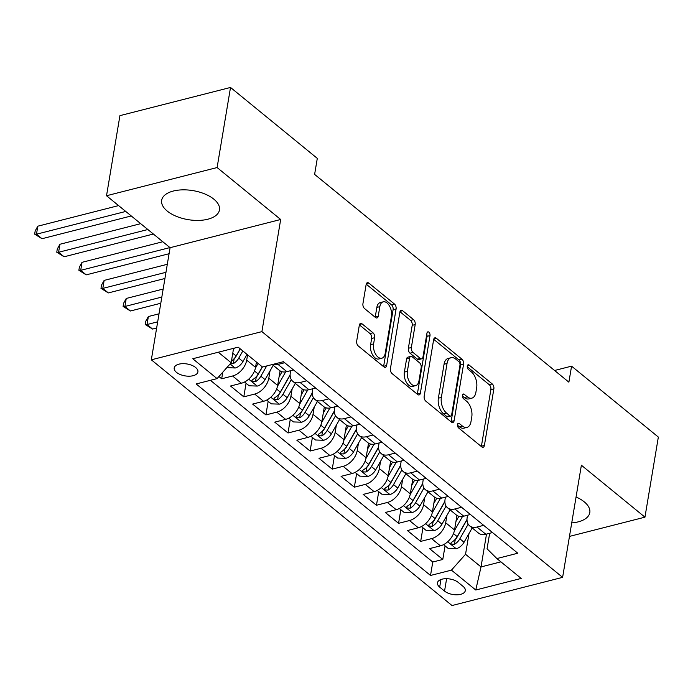 <?xml version="1.0" encoding="UTF-8"?>
<svg xmlns="http://www.w3.org/2000/svg" width="693" height="693" viewBox="0 0 693 693"><rect width="100%" height="100%" fill="white"/><g stroke="black" fill="none" stroke-linecap="round" stroke-linejoin="round"><path stroke-width="1.04" d="M457.493 424.54A2.581 1.473 75.7 0 0 458.636 427.979L481.696 446.829A3.69 2.105 75.7 0 0 483.134 447.254A3.69 2.105 75.7 0 0 484.398 445.452L493.866 388.851A3.69 2.105 75.7 0 0 492.221 383.931L469.161 365.09A2.581 1.473 75.7 0 0 468.156 364.787A2.581 1.473 75.7 0 0 467.281 366.051A2.581 1.473 75.7 0 0 468.425 369.49L471.413 371.933A11.798 6.731 75.7 0 1 476.671 387.664L475.883 392.385A11.798 6.731 75.7 0 1 471.855 398.146A11.798 6.731 75.7 0 1 467.255 396.777L464.275 394.334A2.581 1.473 75.7 0 0 463.262 394.031A2.581 1.473 75.7 0 0 462.387 395.296A2.581 1.473 75.7 0 0 463.53 398.735L466.519 401.178A11.798 6.731 75.7 0 1 471.777 416.917L470.989 421.63A11.798 6.731 75.7 0 1 466.961 427.39A11.798 6.731 75.7 0 1 462.361 426.022L459.381 423.579A2.581 1.473 75.7 0 0 458.368 423.284A2.581 1.473 75.7 0 0 457.493 424.54M167.247 211.079A29.297 14.709 -170.5 0 0 198.475 220.417A29.297 14.709 -170.5 0 0 219.456 209.97A29.297 14.709 -170.5 0 0 213.877 199.186A29.297 14.709 -170.5 0 0 182.64 189.847A29.297 14.709 -170.5 0 0 161.668 200.294A29.297 14.709 -170.5 0 0 167.247 211.079M571.725 522.912A29.297 14.709 -170.5 0 0 589.804 512.612A29.297 14.709 -170.5 0 0 584.225 501.836A29.297 14.709 -170.5 0 0 576.065 496.985M176.49 372.366A12.024 6.038 -170.5 0 0 189.302 376.195A12.024 6.038 -170.5 0 0 197.903 371.916A12.024 6.038 -170.5 0 0 195.617 367.489A12.024 6.038 -170.5 0 0 182.805 363.66A12.024 6.038 -170.5 0 0 174.194 367.948A12.024 6.038 -170.5 0 0 176.49 372.366M362.032 323.83A3.69 2.105 75.7 0 0 360.594 323.406A3.69 2.105 75.7 0 0 359.329 325.199L356.678 341.086A3.69 2.105 75.7 0 0 358.316 346.006L383.931 366.926A3.69 2.105 75.7 0 0 385.369 367.359A3.69 2.105 75.7 0 0 386.625 365.558L396.093 308.957A3.69 2.105 75.7 0 0 394.456 304.036L368.841 283.108A3.69 2.105 75.7 0 0 367.403 282.683A3.69 2.105 75.7 0 0 366.147 284.476L362.933 303.664A3.69 2.105 75.7 0 0 364.579 308.584L375.545 317.533A3.69 2.105 75.7 0 0 376.975 317.966A3.69 2.105 75.7 0 0 378.239 316.164L379.833 306.652A9.867 5.631 75.7 0 1 383.194 301.836A9.867 5.631 75.7 0 1 389.457 305.934A9.867 5.631 75.7 0 1 391.441 316.138L385.204 353.404A9.867 5.631 75.7 0 1 381.834 358.22A9.867 5.631 75.7 0 1 375.58 354.123A9.867 5.631 75.7 0 1 373.596 343.919L374.636 337.708A3.69 2.105 75.7 0 0 372.99 332.787L362.032 323.83L359.537 324.471M280.674 219.49L217.108 167.55L230.518 87.457L119.924 115.644L106.523 195.738L170.088 247.687L151.325 359.814L261.911 331.626L280.674 219.49L170.088 247.687M569.464 536.408L644.949 517.169L581.384 465.22L562.612 577.356L261.911 331.626M644.949 517.169L658.35 437.075L571.569 366.155L554.582 370.486M230.518 87.457L317.299 158.376L314.613 174.393L568.884 382.172L571.569 366.155M424.168 396.24A3.69 2.105 75.7 0 0 425.814 401.16L451.42 422.089A3.69 2.105 75.7 0 0 452.858 422.513A3.69 2.105 75.7 0 0 454.123 420.712L463.591 364.111A3.69 2.105 75.7 0 0 461.945 359.191L436.339 338.262A3.69 2.105 75.7 0 0 434.901 337.837A3.69 2.105 75.7 0 0 433.645 339.639L424.168 396.24M417.68 394.508L392.065 373.579A3.69 2.105 75.7 0 1 390.419 368.659L399.896 312.058A3.69 2.105 75.7 0 1 401.152 310.256A3.69 2.105 75.7 0 1 402.59 310.689L413.548 319.646A3.69 2.105 75.7 0 1 415.194 324.558L411.356 347.514A3.69 2.105 75.7 0 0 413.002 352.434L420.27 358.376A3.69 2.105 75.7 0 0 421.708 358.801A3.69 2.105 75.7 0 0 422.964 357.008L426.966 333.108A2.581 1.473 75.7 0 1 427.85 331.843A2.581 1.473 75.7 0 1 429.487 332.917A2.581 1.473 75.7 0 1 430.006 335.585L420.374 393.139A3.69 2.105 75.7 0 1 419.109 394.932A3.69 2.105 75.7 0 1 417.68 394.508M218.927 376.533L221.682 378.785L222.782 372.184M247.574 354.833L246.691 360.135A15.021 9.763 129.3 0 1 232.588 375.996L241.433 383.229L230.526 386.01L243.789 396.846L246.067 383.255M270.019 370.911L268.797 378.205A15.021 9.763 129.3 0 1 254.703 394.066L263.548 401.299L252.633 404.08L265.904 414.916L268.174 401.325M292.134 388.981L290.913 396.275A15.021 9.763 129.3 0 1 276.81 412.136L285.655 419.36L274.749 422.141L288.011 432.986L290.289 419.386M314.241 407.051L313.019 414.345A15.021 9.763 129.3 0 1 298.917 430.206L307.761 437.43L296.855 440.211L310.118 451.056L312.396 437.456M336.348 425.121L335.135 432.406A15.021 9.763 129.3 0 1 321.032 448.276L329.877 455.5L318.962 458.281L332.233 469.126L334.511 455.526M358.463 443.182L357.241 450.476A15.021 9.763 129.3 0 1 343.139 466.337L351.983 473.57L341.077 476.351L354.34 487.188L356.618 473.596M380.57 461.252L379.348 468.546A15.021 9.763 129.3 0 1 365.254 484.407L374.099 491.64L363.184 494.421L376.455 505.258L378.724 491.666M402.685 479.322L401.464 486.616A15.021 9.763 129.3 0 1 387.361 502.477L396.205 509.701L385.299 512.482L398.562 523.328L400.84 509.727M424.792 497.392L423.57 504.686A15.021 9.763 129.3 0 1 409.476 520.547L418.321 527.771L407.406 530.552L420.677 541.398L431.583 538.617A15.021 9.763 -50.7 0 0 445.686 522.747L446.907 515.462M422.947 527.797L420.677 541.398M241.433 383.229A15.021 9.763 -50.7 0 0 255.535 367.368L256.419 362.067M263.548 401.299A15.021 9.763 -50.7 0 0 277.642 385.429L280.076 370.885M285.655 419.36A15.021 9.763 -50.7 0 0 299.757 403.499L302.191 388.955M307.761 437.43A15.021 9.763 -50.7 0 0 321.864 421.569L324.298 407.025M329.877 455.5A15.021 9.763 -50.7 0 0 343.971 439.639L346.413 425.086M351.983 473.57A15.021 9.763 -50.7 0 0 366.086 457.709L368.52 443.156M374.099 491.64A15.021 9.763 -50.7 0 0 388.193 475.77L390.627 461.226M396.205 509.701A15.021 9.763 -50.7 0 0 410.308 493.84L412.742 479.296M418.321 527.771A15.021 9.763 -50.7 0 0 432.415 511.91L434.849 497.366M463.071 586.373L458.212 582.397A11.642 5.847 -170.5 0 0 445.798 578.69A11.642 5.847 -170.5 0 0 437.456 582.839A11.642 5.847 -170.5 0 0 439.683 587.118L444.542 591.094A11.642 5.847 -170.5 0 0 456.956 594.811A11.642 5.847 -170.5 0 0 465.298 590.661A11.642 5.847 -170.5 0 0 463.071 586.373M151.325 359.814L452.027 605.543L562.612 577.356M218.295 352.226L231.167 362.751L217.074 378.612L196.154 383.948L430.518 575.467L451.438 570.14L465.54 554.279L469.014 533.523M217.074 378.612L192.749 358.74L238.175 347.158L262.5 367.03L283.42 361.703L517.792 553.222L496.872 558.558L521.197 578.43L475.762 590.012L451.438 570.14M290.662 370.677L290.315 372.721A15.021 9.763 129.3 0 0 292.767 381.306L301.611 388.53A15.021 9.763 -50.7 0 0 308.974 389.717L315.627 388.019M312.768 388.747L312.43 390.791A15.021 9.763 129.3 0 0 314.873 399.376L323.718 406.6A15.021 9.763 -50.7 0 0 331.081 407.779L337.742 406.089M334.884 406.817L334.537 408.853A15.021 9.763 129.3 0 0 336.989 417.446L345.833 424.67A15.021 9.763 -50.7 0 0 353.196 425.849L359.849 424.151M356.99 424.878L356.652 426.923A15.021 9.763 129.3 0 0 359.095 435.507L367.94 442.74A15.021 9.763 -50.7 0 0 375.303 443.918L381.956 442.221M379.106 442.948L378.759 444.993A15.021 9.763 129.3 0 0 381.211 453.577L390.055 460.802A15.021 9.763 -50.7 0 0 397.418 461.988L404.071 460.291M401.212 461.018L400.875 463.063A15.021 9.763 129.3 0 0 403.317 471.647L412.162 478.872A15.021 9.763 -50.7 0 0 419.525 480.058L426.178 478.361M423.319 479.088L422.981 481.133A15.021 9.763 129.3 0 0 425.433 489.717L434.277 496.942A15.021 9.763 -50.7 0 0 441.64 498.12L448.293 496.431M445.434 497.158L445.088 499.194A15.021 9.763 129.3 0 0 447.539 507.787L456.384 515.012A15.021 9.763 -50.7 0 0 463.747 516.19L470.4 514.492M210.412 380.31L432.77 562.014L442.784 559.459L429.521 548.622L440.427 545.841A15.021 9.763 -50.7 0 0 454.53 529.98L456.964 515.427M467.541 515.22L467.203 517.264A15.021 9.763 -50.7 0 0 469.646 525.848A15.021 9.763 -50.7 0 0 477.009 527.035L483.671 525.337M469.646 525.848L478.491 533.082A15.021 9.763 -50.7 0 0 485.854 534.26L492.515 532.562M284.676 362.725L278.023 364.414A15.021 9.763 129.3 0 1 272.817 364.405M272.254 364.544L279.504 370.46A15.021 9.763 -50.7 0 0 286.867 371.647L293.52 369.949M306.782 380.786L300.13 382.484A15.021 9.763 129.3 0 1 292.767 381.306M328.898 398.856L322.236 400.554A15.021 9.763 129.3 0 1 314.873 399.376M351.004 416.926L344.352 418.624A15.021 9.763 129.3 0 1 336.989 417.446M373.12 434.996L366.458 436.694A15.021 9.763 129.3 0 1 359.095 435.507M395.227 453.066L388.574 454.755A15.021 9.763 129.3 0 1 381.211 453.577M417.333 471.127L410.68 472.825A15.021 9.763 129.3 0 1 403.317 471.647M439.449 489.197L432.796 490.895A15.021 9.763 129.3 0 1 425.433 489.717M461.555 507.267L454.903 508.965A15.021 9.763 129.3 0 1 447.539 507.787M409.476 520.547L398.562 523.328M387.361 502.477L376.455 505.258M365.254 484.407L354.34 487.188M343.139 466.337L332.233 469.126M321.032 448.276L310.118 451.056M298.917 430.206L288.011 432.986M276.81 412.136L265.904 414.916M254.703 394.066L243.789 396.846M232.588 375.996L221.682 378.785M231.167 362.751L233.584 348.328M465.54 554.279L481.02 566.926L500.909 561.85M486.512 534.095L481.02 566.926L475.762 590.012M489.656 533.289L487.058 548.787L496.872 558.558M217.108 167.55L106.523 195.738M445.062 545.867L442.784 559.459M432.77 562.014L430.518 575.467M457.449 425.207L459.372 426.784A11.798 6.731 75.7 0 0 463.972 428.153L466.961 427.39M471.855 398.146L468.866 398.908A11.798 6.731 75.7 0 1 464.267 397.539L462.344 395.963M481.34 446.535A3.69 2.105 75.7 0 0 481.41 446.214L490.878 389.613A3.69 2.105 75.7 0 0 489.232 384.693L467.238 366.718M451.065 421.794A3.69 2.105 75.7 0 0 451.134 421.474L460.602 364.873A3.69 2.105 75.7 0 0 458.957 359.953L433.705 339.319M449.774 415.731A2.581 1.473 75.7 0 0 450.779 416.034A2.581 1.473 75.7 0 0 451.663 414.769L459.979 365.09A2.581 1.473 75.7 0 0 458.827 361.642L455.682 359.069A11.798 6.731 75.7 0 0 451.082 357.701A11.798 6.731 75.7 0 0 447.046 363.461L441.363 397.427A11.798 6.731 75.7 0 0 446.63 413.158L449.774 415.731L446.786 416.493A2.581 1.473 75.7 0 0 447.791 416.796L450.779 416.034M451.082 357.701L448.094 358.463A11.798 6.731 75.7 0 0 444.057 364.223L447.046 363.461M446.786 416.493L443.641 413.92A11.798 6.731 75.7 0 1 438.374 398.18L444.057 364.223M399.965 311.737L410.559 320.409L413.548 319.646M421.708 358.801L418.719 359.563A3.69 2.105 75.7 0 1 417.281 359.139L410.013 353.196A3.69 2.105 75.7 0 1 408.368 348.276L412.205 325.32A3.69 2.105 75.7 0 0 410.559 320.409M417.316 394.213A3.69 2.105 75.7 0 0 417.385 393.901L427.018 336.348A2.581 1.473 75.7 0 0 426.767 334.269M407.371 371.335A9.867 5.631 75.7 0 0 409.355 381.54A9.867 5.631 75.7 0 0 415.609 385.637A9.867 5.631 75.7 0 0 418.979 380.829L421.179 367.697A3.69 2.105 75.7 0 0 419.534 362.777L412.257 356.834A3.69 2.105 75.7 0 0 410.828 356.41A3.69 2.105 75.7 0 0 409.563 358.212L407.371 371.335L404.383 372.098A9.867 5.631 75.7 0 0 406.367 382.302A9.867 5.631 75.7 0 0 412.621 386.399L415.609 385.637M410.828 356.41L407.839 357.172A3.69 2.105 75.7 0 0 406.574 358.974L409.563 358.212M404.383 372.098L406.574 358.974M381.834 358.22L378.846 358.983A9.867 5.631 75.7 0 1 372.591 354.885A9.867 5.631 75.7 0 1 370.608 344.681L371.647 338.47A3.69 2.105 75.7 0 0 370.001 333.55L359.398 324.887M383.194 301.836L380.206 302.598A9.867 5.631 75.7 0 0 376.845 307.415L379.833 306.652M375.182 317.247A3.69 2.105 75.7 0 0 375.251 316.926L376.845 307.415M383.567 366.64A3.69 2.105 75.7 0 0 383.636 366.32L393.104 309.719A3.69 2.105 75.7 0 0 391.467 304.799L366.216 284.165M443.555 544.637L448.163 548.406L456.349 548.683A9.953 6.471 -50.7 0 0 464.059 542.247L472.193 527.927M454.365 530.821L462.534 516.432M455.951 521.491L458.905 516.285M467.013 519.386L457.207 536.642A9.953 6.471 129.3 0 1 451.801 542.117L450.857 543.147L451.42 544.144L454.461 544.282A9.953 6.471 -50.7 0 0 459.857 538.808L468.191 524.151M467.013 519.681L456.704 537.82A5.068 3.292 129.3 0 1 455.232 539.674L454.461 544.282M421.439 526.567L426.048 530.336L434.242 530.613A9.953 6.471 -50.7 0 0 441.952 524.177L450.086 509.866M432.25 512.751L440.427 498.371M433.835 503.421L436.798 498.215M444.897 501.316L435.091 518.572A9.953 6.471 129.3 0 1 429.695 524.047L428.742 525.086L429.313 526.074L432.345 526.221A9.953 6.471 -50.7 0 0 437.751 520.738L446.075 506.089M444.906 501.611L434.589 519.759A5.068 3.292 129.3 0 1 433.116 521.604L432.345 526.221M399.333 508.497L403.941 512.266L412.127 512.551A9.953 6.471 -50.7 0 0 419.837 506.107L427.971 491.796M410.143 494.681L418.321 480.301M411.729 485.351L414.683 480.145M422.791 483.255L412.985 500.502A9.953 6.471 129.3 0 1 407.579 505.977L406.635 507.016L407.207 508.004L410.239 508.151A9.953 6.471 -50.7 0 0 415.635 502.676L423.969 488.019M422.791 483.541L412.482 501.689A5.068 3.292 129.3 0 1 411.01 503.542L410.239 508.151M377.226 490.436L381.834 494.196L390.02 494.481A9.953 6.471 -50.7 0 0 397.73 488.037L405.864 473.726M388.028 476.619L396.205 462.231M389.613 467.281L392.576 462.075M400.684 465.185L390.878 482.441A9.953 6.471 129.3 0 1 385.473 487.915L384.52 488.946L385.091 489.934L388.123 490.081A9.953 6.471 -50.7 0 0 393.529 484.606L401.853 469.949M400.684 465.471L390.367 483.619A5.068 3.292 129.3 0 1 388.894 485.472L388.123 490.081M355.111 472.366L359.719 476.126L367.905 476.412A9.953 6.471 -50.7 0 0 375.615 469.967L383.749 455.656M365.921 458.549L374.099 444.161M367.507 449.211L370.46 444.005M378.569 447.115L368.763 464.371A9.953 6.471 129.3 0 1 363.366 469.845L362.413 470.876L362.985 471.864L366.017 472.011A9.953 6.471 -50.7 0 0 371.413 466.536L379.747 451.879M378.569 447.409L368.26 465.549A5.068 3.292 129.3 0 1 366.788 467.403L366.017 472.011M333.004 454.296L337.612 458.064L345.798 458.342A9.953 6.471 -50.7 0 0 353.508 451.905L361.642 437.586M343.806 440.479L351.983 426.091M345.4 431.15L348.354 425.944M356.462 429.045L346.656 446.301A9.953 6.471 129.3 0 1 341.251 451.775L340.298 452.806L340.869 453.802L343.901 453.941A9.953 6.471 -50.7 0 0 349.307 448.466L357.64 433.809M356.462 429.339L346.145 447.479A5.068 3.292 129.3 0 1 344.672 449.333L343.901 453.941M157.683 321.821L147.029 324.541L152.555 329.054L156.653 328.014M152.555 329.054L145.201 324.48L145.738 321.275L148.371 316.528L159.026 313.816M148.371 316.528L147.029 324.541L145.201 324.48M310.888 436.226L315.497 439.994L323.692 440.272A9.953 6.471 -50.7 0 0 331.401 433.835L339.535 419.525M321.699 422.409L329.877 408.03M323.284 413.08L326.247 407.874M334.347 410.975L324.541 428.231A9.953 6.471 129.3 0 1 319.144 433.705L318.191 434.745L318.763 435.732L321.795 435.88A9.953 6.471 -50.7 0 0 327.2 430.396L335.525 415.748M334.347 411.27L324.038 429.417A5.068 3.292 129.3 0 1 322.566 431.263L321.795 435.88M161.833 297.063L124.913 306.471L130.449 310.992L160.793 303.248M130.449 310.992L123.094 306.41L123.631 303.213L126.256 298.458L163.167 289.05M126.256 298.458L124.913 306.471L123.094 306.41M288.782 418.156L293.39 421.924L301.576 422.21A9.953 6.471 -50.7 0 0 309.286 415.765L317.42 401.455M299.593 404.34L307.761 389.96M301.178 395.01L304.132 389.804M312.24 392.914L302.434 410.161A9.953 6.471 129.3 0 1 297.028 415.635L296.084 416.675L296.647 417.662L299.688 417.81A9.953 6.471 -50.7 0 0 305.085 412.335L313.418 397.678M312.24 393.2L301.931 411.347A5.068 3.292 129.3 0 1 300.459 413.201L299.688 417.81M165.974 272.297L102.807 288.401L108.333 292.922L164.934 278.491M108.333 292.922L100.979 288.349L101.516 285.144L104.149 280.396L167.316 264.293M104.149 280.396L102.807 288.401L100.979 288.349M266.666 400.095L271.275 403.854L279.47 404.14A9.953 6.471 -50.7 0 0 287.179 397.695L295.313 383.385M277.477 386.278L285.655 371.89M279.062 376.94L282.025 371.734M290.124 374.844L280.319 392.099A9.953 6.471 129.3 0 1 274.922 397.574L273.969 398.605L274.541 399.592L277.572 399.74A9.953 6.471 -50.7 0 0 282.978 394.265L291.303 379.608M290.133 375.13L279.816 393.277A5.068 3.292 129.3 0 1 278.343 395.131L277.572 399.74M169.958 247.574L80.7 270.331L86.227 274.852L169.083 253.725M86.227 274.852L78.872 270.279L79.409 267.074L82.034 262.326L162.803 241.736M82.034 262.326L80.7 270.331L78.872 270.279M244.56 382.025L249.168 385.784L257.354 386.07A9.953 6.471 -50.7 0 0 265.064 379.625L273.198 365.315M255.37 368.208L258.082 363.427M262.283 366.857L258.212 374.029A9.953 6.471 129.3 0 1 252.806 379.504L251.862 380.535L252.434 381.522L255.466 381.67A9.953 6.471 -50.7 0 0 260.863 376.195L266.675 365.965M262.404 366.952L257.709 375.208A5.068 3.292 129.3 0 1 256.237 377.061L255.466 381.67M147.852 229.513L58.584 252.269L64.111 256.782L153.378 234.026M64.111 256.782L56.757 252.209L57.294 249.004L59.927 244.257L140.696 223.666M59.927 244.257L58.584 252.269L56.757 252.209M226.88 367.576L235.248 368A9.953 6.471 -50.7 0 0 242.957 361.564L247.029 354.392M233.29 350.078L234.407 348.12M230.466 363.548L233.35 363.6A9.953 6.471 -50.7 0 0 238.756 358.125L242.827 350.961M240.289 348.882L235.594 357.146A5.068 3.292 129.3 0 1 234.121 358.991L233.35 363.6M240.176 348.787L236.105 355.959A9.953 6.471 129.3 0 1 231.471 360.966M125.736 211.443L36.478 234.199L42.004 238.713L131.263 215.956M42.004 238.713L34.65 234.139L35.187 230.934L37.812 226.187L118.59 205.596M37.812 226.187L36.478 234.199L34.65 234.139M246.691 360.135L255.535 367.368M268.797 378.205L277.642 385.429M290.913 396.275L299.757 403.499M313.019 414.345L321.864 421.569M335.135 432.406L343.971 439.639M357.241 450.476L366.086 457.709M379.348 468.546L388.193 475.77M401.464 486.616L410.308 493.84M423.57 504.686L432.415 511.91M445.686 522.747L454.53 529.98M477.009 527.035L485.854 534.26M278.023 364.414L286.867 371.647M300.13 382.484L308.974 389.717M322.236 400.554L331.081 407.779M344.352 418.624L353.196 425.849M366.458 436.694L375.303 443.918M388.574 454.755L397.418 461.988M410.68 472.825L419.525 480.058M432.796 490.895L441.64 498.12M454.903 508.965L463.747 516.19M431.583 538.617L440.427 545.841M446.621 578.681L444.542 591.094M440.956 579.513L439.683 587.118M459.372 426.784L462.361 426.022M462.526 394.776L464.275 394.334M464.267 397.539L467.255 396.777M467.42 365.532L469.161 365.09M489.232 384.693L492.221 383.931M490.878 389.613L493.866 388.851M481.41 446.214L484.398 445.452M457.631 424.029L459.381 423.579M433.844 338.903L436.339 338.262M458.957 359.953L461.945 359.191M460.602 364.873L463.591 364.111M451.134 421.474L454.123 420.712M438.374 398.18L441.363 397.427M443.641 413.92L446.63 413.158M400.095 311.322L402.59 310.689M412.205 325.32L415.194 324.558M408.368 348.276L411.356 347.514M410.013 353.196L413.002 352.434M417.281 359.139L420.27 358.376M427.018 336.348L430.006 335.585M417.385 393.901L420.374 393.139M370.001 333.55L372.99 332.787M371.647 338.47L374.636 337.708M370.608 344.681L373.596 343.919M375.251 316.926L378.239 316.164M366.346 283.74L368.841 283.108M391.467 304.799L394.456 304.036M393.104 309.719L396.093 308.957M383.636 366.32L386.625 365.558M447.687 541.761L456.141 548.674M459.857 538.808L464.059 542.247M453.482 533.601L457.207 536.642M425.571 523.7L434.035 530.613M437.751 520.738L441.952 524.177M431.375 515.531L435.091 518.572M403.465 505.63L411.928 512.543M415.635 502.676L419.837 506.107M409.26 497.461L412.985 500.502M381.349 487.56L389.812 494.473M393.529 484.606L397.73 488.037M387.153 479.391L390.878 482.441M359.243 469.49L367.706 476.403M371.413 466.536L375.615 469.967M365.046 461.33L368.763 464.371M337.136 451.42L345.59 458.342M349.307 448.466L353.508 451.905M342.931 443.26L346.656 446.301M315.02 433.359L323.484 440.272M327.2 430.396L331.401 433.835M320.824 425.19L324.541 428.231M292.914 415.289L301.368 422.202M305.085 412.335L309.286 415.765M298.709 407.12L302.434 410.161M270.798 397.219L279.262 404.132M282.978 394.265L287.179 397.695M276.602 389.059L280.319 392.099M248.692 379.149L257.155 386.062M260.863 376.195L265.064 379.625M254.487 370.989L258.212 374.029M230.102 363.955L235.04 368M238.756 358.125L242.957 361.564M232.761 353.231L236.105 355.959"/></g></svg>
